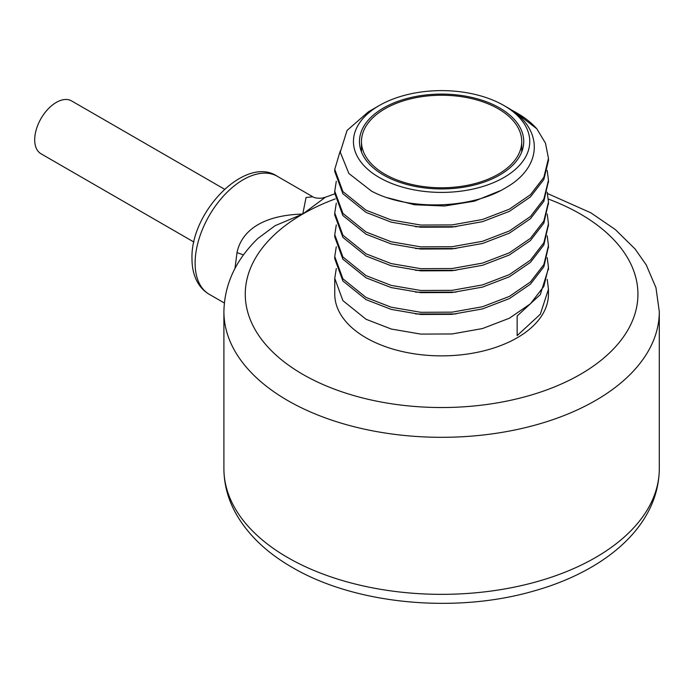 <?xml version="1.0" encoding="UTF-8"?>
<svg xmlns="http://www.w3.org/2000/svg" width="694" height="694" viewBox="0 0 694 694"><rect width="100%" height="100%" fill="white"/><g stroke="black" fill="none" stroke-linecap="round" stroke-linejoin="round"><path stroke-width="1.04" d="M547.228 257.648L548.451 267.468L543.844 286.396L530.442 303.781L509.387 318.216L482.486 328.548L452.072 333.961L420.755 334.1L391.234 329.025L366.05 319.266L342.888 300.615L334.76 278.372L334.76 294.178A106.85 61.688 0 0 0 366.05 337.805A106.85 61.688 0 0 0 482.486 351.173A106.85 61.688 0 0 0 548.451 294.178L548.451 289.277L540.314 314.243L517.151 335.618L517.151 315.987L540.314 294.612L548.434 268.552M659.3 468.658A217.699 125.683 180 0 1 524.907 584.782A217.699 125.683 180 0 1 287.663 557.534A217.699 125.683 180 0 1 223.902 468.658C223.997 485.071 228.387 500.712 237.062 515.573C249.241 535.985 267.58 553.231 292.087 567.319C354.729 604.274 454.579 613.808 533.07 591.219C605.307 571.153 658.753 526.191 659.3 468.658L659.3 311.632A217.699 125.683 0 0 1 524.907 427.747A217.699 125.683 0 0 1 287.663 400.507A217.699 125.683 0 0 1 223.902 311.632C224.457 284.288 235.778 259.903 257.864 238.467L275.084 225.697L302.775 214.03L325.425 197.217L334.76 193.843M243.421 255.01A26.71 3.045 12.8 0 0 237.018 252.651C240.245 236.316 255.219 215.496 302.775 214.03L306.054 197.512L312.777 196.766C314.382 197.955 317.462 198.406 322.007 198.12L325.425 197.217M234.962 268.5L237.018 252.651M224.457 189.176L71.551 100.899A30.527 17.628 120 0 0 48.025 109.079A30.527 17.628 120 0 0 34.7 139.806A30.527 17.628 120 0 0 41.024 153.782L193.93 242.059M547.228 279.456L548.451 289.277M547.228 192.221L548.451 202.032L543.844 220.961L530.442 238.354L509.387 252.79L482.486 263.113L452.072 268.535L420.755 268.673L391.234 263.59L366.05 253.831L342.888 235.179L334.76 212.937L334.76 215.123L342.888 237.365L366.05 256.017L391.234 265.776L420.755 270.851L452.072 270.721L482.486 265.299L509.387 254.967L530.442 240.532L543.844 223.147L548.434 203.125M547.228 235.839L548.451 245.65L543.844 264.588L530.442 281.972L509.387 296.407L482.486 306.739L452.072 312.153L420.755 312.291L391.234 307.216L366.05 297.448L342.888 278.806L334.76 256.563L334.76 258.741L342.888 280.983L366.05 299.635L391.234 309.394L420.755 314.469L452.072 314.339L482.486 308.917L509.387 298.585L530.442 284.15L543.844 266.765L548.434 246.743M547.228 214.03L548.451 223.841L543.844 242.77L530.442 260.163L509.387 274.598L482.486 284.922L452.072 290.344L420.755 290.482L391.234 285.408L366.05 275.639L342.888 256.988L334.76 234.746L334.76 236.932L342.888 259.174L366.05 277.826L391.234 287.585L420.755 292.66L452.072 292.53L482.486 287.108L509.387 276.776L530.442 262.341L543.844 244.956L548.434 224.934M547.228 170.412L548.451 180.223L543.844 199.152L530.442 216.537L509.387 230.972L482.486 241.304L452.072 246.726L420.755 246.864L391.234 241.781L366.05 232.022L342.888 213.37L334.76 191.128L336.286 181.316M334.76 212.937L336.286 203.125M500.409 190.668L474.488 201.156L444.637 205.997L414.431 204.756L387.46 197.729M456.088 226.695L415.619 226.738M456.088 248.504L415.619 248.547M514.922 111.873L517.151 113.157A106.85 61.688 180 0 1 536.8 128.772L514.922 111.873L509.925 109.14M536.8 128.772L545.493 143.198L548.451 158.414L543.844 177.343L530.442 194.728L509.387 209.163L482.486 219.495L452.072 224.917L420.755 225.047L391.234 219.972L366.05 210.213L342.888 191.561L334.76 169.319L340.225 150.954M334.76 191.128L334.76 193.314L342.888 215.556L366.05 234.208L391.234 243.967L420.755 249.042L452.072 248.903L482.486 243.49L509.387 233.158L530.442 218.723L543.844 201.338L548.434 181.316M548.451 158.414L548.451 160.592L543.844 179.52L530.442 196.914L509.387 211.349L482.486 221.672L452.072 227.094L420.755 227.233L391.234 222.158L366.05 212.39L342.888 193.747L334.76 171.505L334.76 169.319M379.271 105.523L368.445 111.777L347.052 130.446L340.251 152.168L348.891 173.5L371.437 191.067C407.777 210.759 471.018 209.258 505.744 187.744C544.209 166.204 543.385 127.08 505.779 106.59L503.931 105.523A88.147 50.888 0 0 0 379.271 105.523A88.147 50.888 0 0 0 379.271 177.499A88.147 50.888 0 0 0 503.931 177.499A88.147 50.888 0 0 0 503.931 105.523L503.931 105.523M456.088 270.313L415.619 270.356M456.088 292.122L415.619 292.165M456.088 313.931L415.619 313.974M334.76 234.746L336.286 224.934M334.76 256.563L336.286 246.743M334.76 278.372L336.286 268.552M383.522 175.044A82.135 47.418 180 0 1 359.466 141.515A82.135 47.418 180 0 1 410.171 97.698A82.135 47.418 180 0 1 499.68 107.978A82.135 47.418 180 0 1 523.736 141.515A82.135 47.418 180 0 1 473.03 185.324A82.135 47.418 180 0 1 383.522 175.044M521.732 150.728A82.135 47.418 180 0 1 521.957 151.327M361.47 150.728A82.135 47.418 0 0 0 361.244 151.327M384.936 174.229A80.131 46.264 180 0 1 361.47 141.515A80.131 46.264 180 0 1 410.935 98.765A80.131 46.264 180 0 1 498.266 108.793A80.131 46.264 180 0 1 521.732 141.515A80.131 46.264 180 0 1 472.267 184.257A80.131 46.264 180 0 1 384.936 174.229M335.254 198.9A196.333 113.348 0 0 0 302.775 214.03A196.333 113.348 0 0 0 302.775 374.335A196.333 113.348 0 0 0 594.255 365.46A196.333 113.348 0 0 0 548.338 199.048M277.34 176.311C245.763 154.875 190.33 211.783 191.986 258.741C191.986 266.982 193.531 274.243 196.602 280.523C199.603 286.544 203.81 291.133 209.224 294.282A68.116 39.324 -60 0 1 195.118 263.104A68.116 39.324 -60 0 1 224.847 194.554A68.116 39.324 -60 0 1 277.34 176.311L312.777 196.766M223.902 311.632L223.902 468.658M547.531 193.531L590.854 212.824L615.318 229.558L635.053 248.946L646.192 264.813L655.951 287.646L659.3 311.632M209.224 294.282L224.336 303.009M548.451 267.468L548.451 269.645M548.451 202.032L548.451 204.218M548.451 182.409L548.451 180.223M548.451 226.027L548.451 223.841M548.451 247.836L548.451 245.65M361.47 151.925L361.47 141.515M521.732 151.925L521.732 141.515"/></g></svg>

